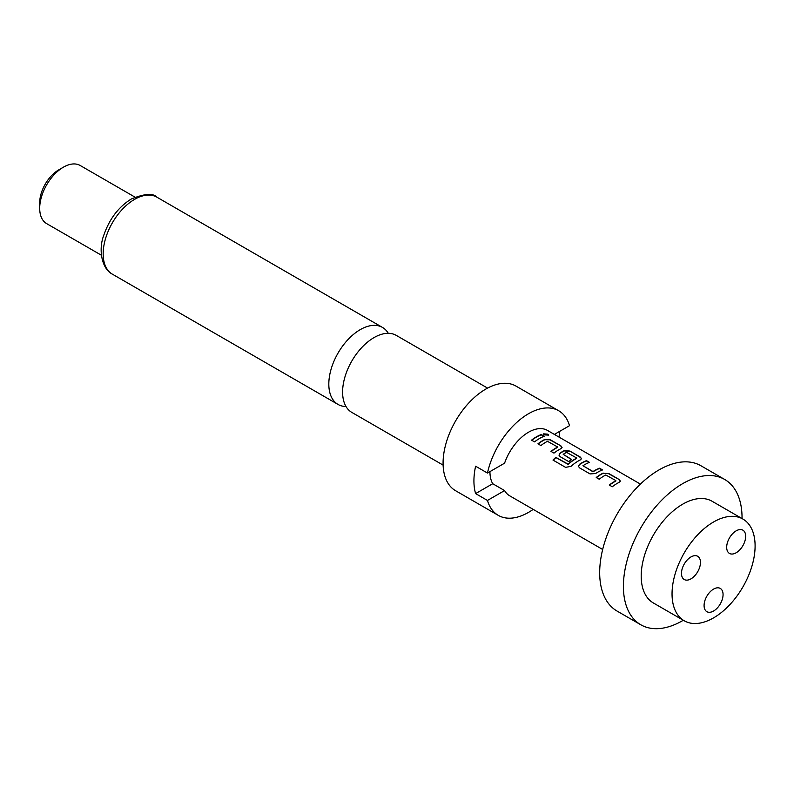 <?xml version="1.0" encoding="UTF-8"?>
<svg xmlns="http://www.w3.org/2000/svg" width="794" height="794" viewBox="0 0 794 794"><rect width="100%" height="100%" fill="white"/><g stroke="black" fill="none" stroke-linecap="round" stroke-linejoin="round"><path stroke-width="1.19" d="M548.575 435.251L547.781 434.467L543.562 434.03M544.347 434.884L548.664 435.112L547.87 434.169L543.562 433.861L544.347 434.884M443.112 465.115L351.811 412.394A44.464 25.666 -60 0 1 342.601 392.038A44.464 25.666 -60 0 1 374.034 337.589A44.464 25.666 -60 0 1 396.266 335.386L487.576 388.097M609.494 485.154A37.417 21.607 -60 0 1 614.169 481.978A37.417 21.607 -60 0 1 615.826 481.075L615.836 480.797A37.755 21.795 -60 0 0 614.169 481.7A37.755 21.795 -60 0 0 609.286 485.035L612.283 486.762A37.755 21.795 -60 0 1 617.156 483.427A37.755 21.795 -60 0 1 619.231 482.325L620.362 481.114L619.201 479.536L608.74 473.492L603.162 473.343A37.417 21.607 -60 0 0 601.108 474.435A37.417 21.607 -60 0 0 596.443 477.621M593.039 471.805L582.955 465.721A37.755 21.795 -60 0 1 584.672 464.669A37.755 21.795 -60 0 1 589.505 462.386L586.518 460.659A37.755 21.795 -60 0 0 581.674 462.942A37.755 21.795 -60 0 0 579.57 464.262L578.449 466.396L579.59 467.894L590.051 473.929L595.609 473.522A37.755 21.795 -60 0 1 597.723 472.212A37.755 21.795 -60 0 1 602.557 469.929L599.569 468.202A37.755 21.795 -60 0 0 594.736 470.485A37.755 21.795 -60 0 0 593.019 471.537L593.039 471.805A37.417 21.607 -60 0 1 594.736 470.753A37.417 21.607 -60 0 1 599.53 468.5L602.219 470.048M593.019 471.537L582.955 465.721M579.57 464.262L579.59 464.52A37.417 21.607 -60 0 1 581.674 463.22A37.417 21.607 -60 0 1 586.468 460.957L586.518 460.659M579.59 464.52L578.469 466.505M553.18 460.192A37.417 21.607 -60 0 1 555.899 457.572L568.117 464.351A37.417 21.607 -60 0 1 574.975 459.349A37.417 21.607 -60 0 1 576.633 458.456L576.643 458.168A37.755 21.795 -60 0 0 574.975 459.071A37.755 21.795 -60 0 0 568.057 464.123L555.83 457.344A37.755 21.795 -60 0 0 553.001 460.083L565.556 467.338L570.985 466.376A37.755 21.795 -60 0 1 578.29 460.986A37.755 21.795 -60 0 1 580.364 459.885L581.496 458.674L580.335 457.096L569.874 451.052L564.316 450.625A37.755 21.795 -60 0 0 562.241 451.726A37.755 21.795 -60 0 0 560.137 453.037L559.016 455.17L560.157 456.669L568.732 461.622A37.755 21.795 -60 0 1 571.69 459.468L563.194 454.317A37.755 21.795 -60 0 1 564.911 453.265A37.755 21.795 -60 0 1 566.579 452.362L576.643 457.959M559.036 455.29L560.157 453.305A37.417 21.607 -60 0 1 562.241 452.004A37.417 21.607 -60 0 1 564.296 450.903L564.316 450.625M571.491 459.607L563.194 454.317M551.195 451.498A37.417 21.607 -60 0 1 555.869 448.322A37.417 21.607 -60 0 1 557.527 447.419L557.537 447.141A37.755 21.795 -60 0 0 555.869 448.044A37.755 21.795 -60 0 0 550.986 451.379L553.984 453.106A37.755 21.795 -60 0 1 558.857 449.771A37.755 21.795 -60 0 1 560.931 448.67L562.063 447.459L560.901 445.881L550.441 439.836L544.863 439.687A37.417 21.607 -60 0 0 542.808 440.779A37.417 21.607 -60 0 0 538.143 443.955M531.762 440.273A37.417 21.607 -60 0 1 536.436 437.097A37.417 21.607 -60 0 1 541.23 434.834L541.27 434.546A37.755 21.795 -60 0 0 536.436 436.829A37.755 21.795 -60 0 0 531.553 440.154L534.551 441.881A37.755 21.795 -60 0 1 539.424 438.546A37.755 21.795 -60 0 1 544.257 436.263L541.27 434.546M713.578 589.098A13.419 7.751 120 0 0 704.804 600.929A13.419 7.751 120 0 0 706.859 611.678A13.419 7.751 120 0 0 713.578 611.013A13.419 7.751 120 0 0 722.341 599.192A13.419 7.751 120 0 0 720.287 588.433A13.419 7.751 120 0 0 713.578 589.098M699.186 568.633A13.419 7.751 120 0 0 697.678 556.276A13.419 7.751 120 0 0 682.751 567.164A13.419 7.751 120 0 0 684.259 579.521A13.419 7.751 120 0 0 699.186 568.633M727.959 552.029A13.419 7.751 120 0 0 729.468 553.428A13.419 7.751 120 0 0 741.953 547.155A13.419 7.751 120 0 0 744.395 531.573A13.419 7.751 120 0 0 742.886 530.174A13.419 7.751 120 0 0 730.401 536.436A13.419 7.751 120 0 0 727.959 552.029M683.316 620.263A83.886 48.434 -60 0 1 682.731 620.61A83.886 48.434 -60 0 1 640.778 624.759A83.886 48.434 -60 0 1 627.925 557.537A83.886 48.434 -60 0 1 682.731 483.615A83.886 48.434 -60 0 1 724.674 479.457A83.886 48.434 -60 0 1 742.043 518.551M724.674 479.457L700.943 465.76A83.886 48.434 120 0 0 659 469.919A83.886 48.434 120 0 0 604.194 543.84A83.886 48.434 120 0 0 617.057 611.062L640.778 624.759M713.578 521.976A58.726 33.904 -60 0 1 742.936 519.068A58.726 33.904 -60 0 1 751.938 566.122A58.726 33.904 -60 0 1 713.578 617.871A58.726 33.904 -60 0 1 684.21 620.779A58.726 33.904 -60 0 1 675.208 573.715A58.726 33.904 -60 0 1 713.578 521.976M684.21 620.779L653.363 602.964A58.726 33.904 -60 0 1 644.361 555.909A58.726 33.904 -60 0 1 682.731 504.16A58.726 33.904 -60 0 1 712.089 501.252L742.936 519.068M554.381 434.417L569.526 425.673A60.404 34.876 120 0 0 558.698 410.756L515.991 386.102A60.404 34.876 120 0 0 485.789 389.09A60.404 34.876 120 0 0 446.327 442.318A60.404 34.876 120 0 0 455.587 490.712L498.295 515.375A60.404 34.876 120 0 0 528.496 512.388A60.404 34.876 120 0 0 533.201 509.371M558.698 410.756A60.404 34.876 120 0 0 528.496 413.743A60.404 34.876 120 0 0 487.466 473.055L475.606 466.207A60.404 34.876 -60 0 0 475.606 493.6L487.466 500.448A60.404 34.876 120 0 0 498.295 515.375M388.286 333.301A44.464 25.666 120 0 0 382.48 327.426A44.464 25.666 120 0 0 360.258 329.629A44.464 25.666 120 0 0 328.815 384.088A44.464 25.666 120 0 0 338.026 404.434A44.464 25.666 120 0 0 346.005 406.518M39.7 208.256L39.7 202.778A26.847 15.503 120 0 1 58.687 169.906L63.431 167.167A33.556 19.374 120 0 0 39.7 208.256A33.556 19.374 120 0 0 46.648 223.62L101.424 255.241M487.466 473.055L504.587 463.17A37.755 21.795 -60 0 1 528.496 432.244A37.755 21.795 -60 0 1 547.374 430.368L640.421 484.092M557.537 446.923L547.473 441.325A37.755 21.795 -60 0 0 545.796 442.228A37.755 21.795 -60 0 0 540.922 445.563L537.935 443.836A37.755 21.795 -60 0 1 542.808 440.511A37.755 21.795 -60 0 1 544.883 439.4M615.836 480.578L605.772 474.991A37.755 21.795 -60 0 0 604.105 475.894A37.755 21.795 -60 0 0 599.222 479.229L596.234 477.502A37.755 21.795 -60 0 1 601.108 474.167A37.755 21.795 -60 0 1 603.182 473.065M602.666 549.478L509.619 495.764A37.755 21.795 -60 0 1 504.587 490.573L492.717 483.725A37.755 21.795 -60 0 1 489.938 471.626M487.466 500.448L504.587 490.573M475.606 493.6L492.717 483.725M134.98 197.12L80.204 165.499A33.556 19.374 120 0 0 63.431 167.167L58.687 169.906M559.343 431.559A60.404 34.876 -60 0 1 559.085 437.137M543.92 436.392L541.23 434.834M550.441 439.836L544.863 439.687M560.901 445.881L550.391 440.134M562.033 447.608L560.862 446.168M581.466 458.823L580.335 457.096M580.295 457.394L569.874 451.052M569.824 451.349L564.296 450.903M589.168 462.515L586.468 460.957M608.74 473.492L603.162 473.343M619.201 479.536L608.69 473.79M620.332 481.263L619.161 479.834M134.613 199.354A44.464 25.666 120 0 0 105.562 238.537A44.464 25.666 120 0 0 112.381 274.168C101.761 268.888 98.148 249.564 103.835 235.133C109.433 218.936 118.574 206.897 131.258 199.026C144.548 193.607 153.083 192.982 156.845 197.15A44.464 25.666 120 0 0 134.613 199.354M112.381 274.168L338.026 404.434M156.845 197.15L382.48 327.426"/></g></svg>
